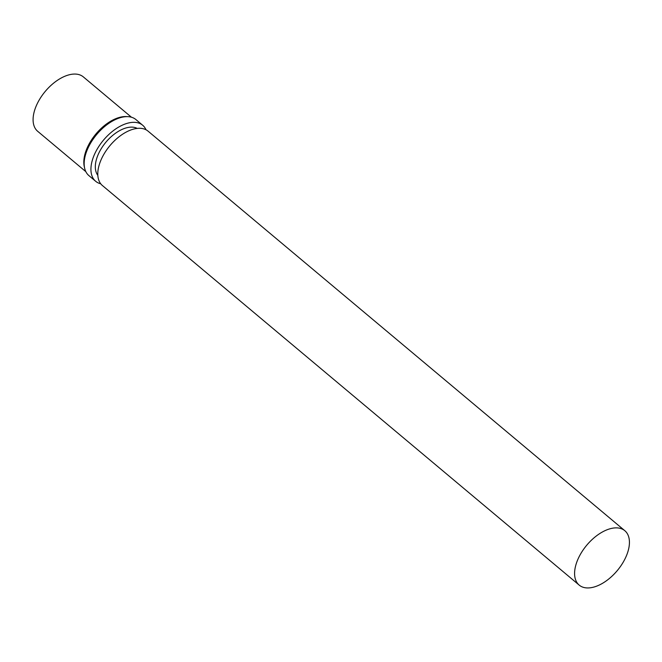 <?xml version="1.0" encoding="UTF-8"?>
<svg xmlns="http://www.w3.org/2000/svg" width="662" height="662" viewBox="0 0 662 662"><rect width="100%" height="100%" fill="white"/><g stroke="black" fill="none" stroke-linecap="round" stroke-linejoin="round"><path stroke-width="0.99" d="M100.723 183.788A36.576 20.456 -50 0 1 95.684 181.297A36.576 20.456 -50 0 1 96.379 150.555A36.576 20.456 -50 0 1 142.669 125.234A36.576 20.456 -50 0 1 145.996 129.76M97.835 175.372A30.891 17.278 -50 0 1 99.921 150.977A30.891 17.278 -50 0 1 137.216 128.387M95.684 181.297L88.915 175.62A36.576 20.456 -50 0 1 84.662 168.289A36.576 20.456 -50 0 1 89.61 144.887A36.576 20.456 -50 0 1 127.94 116.653A36.576 20.456 -50 0 1 135.9 119.557L142.669 125.234M84.662 168.289L84.297 166.708A35.508 19.86 -50 0 1 89.105 143.985A35.508 19.86 -50 0 1 126.318 116.578L127.94 116.653M85.845 171.657L37.701 131.316A35.508 19.86 -50 0 1 38.379 101.476A35.508 19.86 -50 0 1 83.321 76.883L131.457 117.224M579.879 555.277A35.508 19.86 -50 0 1 624.812 530.692A35.508 19.86 -50 0 1 617.224 570.661A35.508 19.86 -50 0 1 579.2 585.117A35.508 19.86 -50 0 1 579.879 555.277M579.2 585.117L102.403 185.534A35.508 19.86 -50 0 1 103.082 155.694A35.508 19.86 -50 0 1 148.015 131.109L624.812 530.692"/></g></svg>
